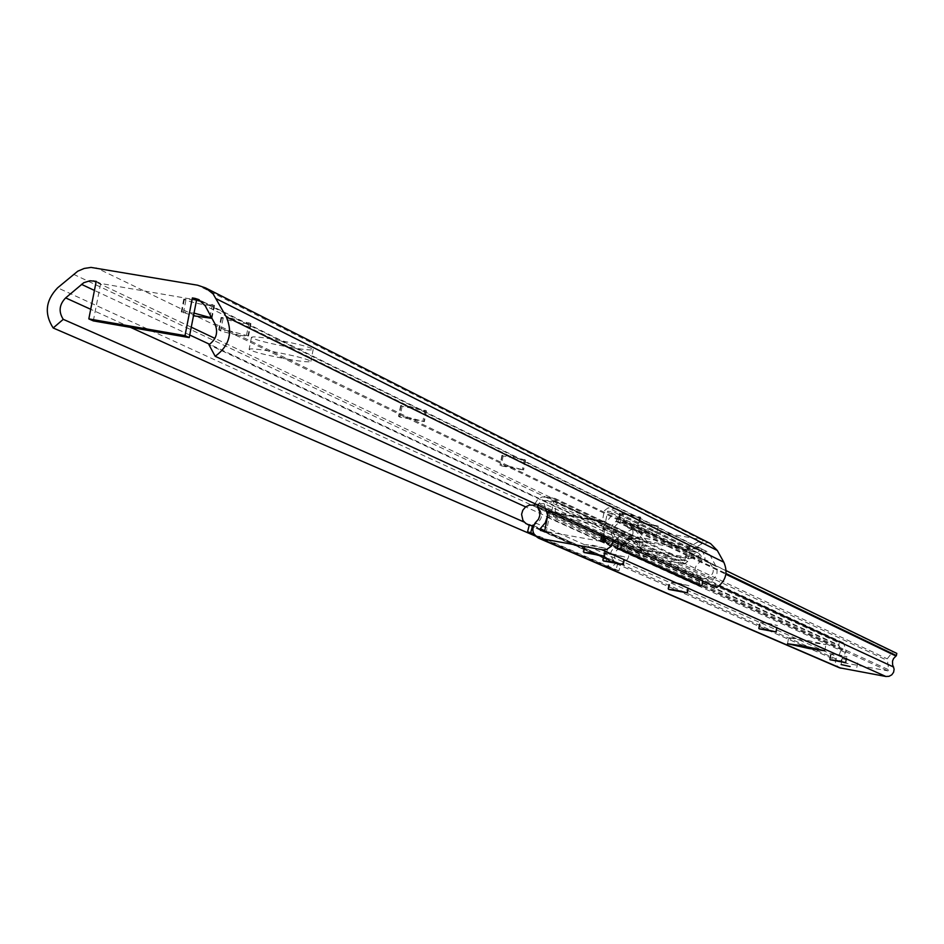 <?xml version="1.0" encoding="UTF-8"?>
<svg xmlns="http://www.w3.org/2000/svg" width="944" height="944" viewBox="0 0 944 944"><rect width="100%" height="100%" fill="white"/><g stroke="black" fill="none" stroke-linecap="round" stroke-linejoin="round"><path stroke-width="0.71" stroke-dasharray="4.72 3.54" d="M716.72 587.546L712.555 580.041L716.838 575.097L717.18 568.559L709.829 554.801L706.265 551.154L694.725 557.774L688.99 558.777L644.433 550.553L641.33 548.181L633.035 538.033L628.385 540.192L616.538 550.47L614.461 556.653L616.621 562.742L610.036 568.276C603.948 558.978 604.844 550.317 612.715 542.269L623.04 533.596L631.748 529.537L636.61 530.162L639.607 532.463L632.515 528.18L627.63 527.566L633.872 527.578L700.932 539.567L705.498 541.03M706.808 541.714L704.071 540.711L698.3 541.726L702.135 543.65L707.882 542.647L709.994 543.319M508.91 466.183L501.229 465.852L523.625 469.97L508.91 466.183M510.81 456.259L501.937 455.303L503.128 455.964L525.525 460.07L510.81 456.259M288.038 359.263C302.67 361.729 310.293 362.413 310.883 361.316C307.154 358.873 294.162 355.581 271.884 351.439C257.228 348.973 249.629 348.301 249.11 349.398C252.945 351.876 265.913 355.156 288.038 359.263M290.351 347.38C304.983 349.835 312.606 350.495 313.207 349.363C309.49 346.861 296.499 343.545 274.232 339.415C259.565 336.961 251.977 336.3 251.446 337.445C255.269 339.97 268.238 343.274 290.351 347.38M194.027 313.089L181.283 311.815L193.496 315.78M194.322 299.956L183.773 299.118L185.874 300.286C198.004 303.944 207.538 305.691 214.477 305.537L194.322 299.956M229.038 330.707L218.678 329.81L220.66 330.896C232.413 334.365 241.711 336.076 248.532 336.005L229.038 330.707M231.457 318.293L221.097 317.444L223.079 318.541C234.82 322.057 244.118 323.757 250.939 323.65L231.457 318.293M407.997 417.331L398.545 416.375L399.996 417.165L424.375 421.638L407.997 417.331M410.085 406.51L400.634 405.578L402.085 406.38L426.464 410.852L410.085 406.51M626.155 522.941L618.922 522.469L639.005 526.162L626.155 522.941M627.854 514.055L620.609 513.619L640.693 517.3L627.854 514.055M648.481 533.738L656.552 534.705L644.693 531.909L636.622 530.941L648.481 533.738M650.133 525.053L658.204 526.009L638.286 522.233L650.133 525.053M706.265 551.154L699.315 548.11L632.256 536.098L628.916 536.086L633.035 538.033M96.217 281.359L100.678 283.483L196.576 300.015M610.036 568.276L535.519 536.121M712.555 580.041L208.943 344.725M616.621 562.742L524.132 522.056M702.135 543.65L690.607 550.269L647.914 542.623L639.607 532.463M93.314 320.901L100.678 283.483M641.33 548.181L637.247 546.281L628.916 536.086M637.247 546.281L640.374 548.653L646.286 551.107M688.99 558.777L685.096 556.925L642.227 549.219M685.096 556.925L690.855 555.91L694.725 557.774M702.442 549.255L690.855 555.91M698.3 541.726L686.725 548.381L643.855 540.7L635.524 530.504M686.725 548.381L690.607 550.269M643.855 540.7L647.914 542.623M766.917 623.016L777.573 625.542L760.368 622.356L766.917 623.016M592.832 545.254L606.119 548.511L585.504 544.7L592.832 545.254M612.113 553.868L625.093 557.043L604.856 553.302L612.113 553.868M677.013 582.861L689.002 585.752L670.039 582.236L677.013 582.861M810.247 642.368L788.688 637.542L804.335 639.737L825.929 644.563L810.247 642.368M837.399 654.499L847.028 656.741L831.216 653.814L837.399 654.499M851.228 660.67L842.213 658.676L851.228 660.67M600.714 541.29L544.676 531.224M896.8 653.39L892.717 651.867L887.218 658.829L888.693 669.78L887.938 670.889L840.974 662.287L840.809 661.024L846.154 651.336L843.558 642.923L839.216 642.911L838.803 645.082L840.16 648.032L840.408 651.572L839.535 654.109L836.101 658.298L835.369 661.921L836.573 665.39L839.369 667.75M547.721 515.318L602.626 540.334M605.659 541.714L846.154 651.336M545.632 508.663L544.133 503.671L843.558 642.923M544.133 503.671L538.186 503.671L839.216 642.911M538.186 503.671L537.915 505.099M535.26 522.823L837.151 656.753M613.27 539.838L612.668 536.699L718.962 586.012M612.668 536.699L611.181 533.336L611.122 528.404L612.514 524.947L616.456 520.758L617.034 517.749L726.125 570.636M617.034 517.749L892.717 651.867M611.452 515.684L603.865 525.336L887.218 658.829M603.865 525.336L603.712 535.437M553.208 512.155L604.526 521.324L601.989 534.634M604.526 521.324L606.107 522.079L603.57 535.366M606.107 522.079L550.151 512.073L546.352 531.956M550.151 512.073L548.488 511.306M698.961 585.528L699.834 578.235C692.861 571.58 693.545 565.739 701.911 560.724L700.896 555.461L699.044 553.491L696.176 552.275L689.781 551.131L687.81 561.515L684.223 564.016L639.796 555.945L638.026 552.559L639.997 542.21L630.439 541.219L627.028 543.331L625.199 546.93C631.147 554.517 629.648 560.193 620.715 563.969L618.91 570.849L615.972 570.093L617.612 563.839L616.078 563.367C607.606 554.352 609.399 548.346 621.459 545.337L534.599 505.193M622.45 545.573L624.692 540.853L628.09 538.41L632.161 537.714L640.575 539.166L642.994 542.741L641.023 553.101L684.801 560.972L686.772 550.6L690.359 548.086L697.758 549.408L702.773 552.157L704.885 555.981L705.003 560.394L708.212 561.196C716.366 570.129 714.561 576.135 702.796 579.203L621.695 541.644L621.459 543.614M534.965 503.73L537.714 499.364L542.21 496.91L554.27 498.196L556.877 502.09L554.73 513.347L602.201 521.831L604.361 510.551L608.255 507.813L616.279 509.241L621.718 512.226L624.008 516.38L624.126 521.182L627.595 522.044C636.433 531.755 634.462 538.281 621.695 541.644M641.023 553.101L554.73 513.347M684.801 560.972L602.201 521.831M705.003 560.394L624.126 521.182M702.796 579.203L702.584 581.02M618.296 542.163L618.485 540.582C610.921 533.36 611.688 527.012 620.763 521.536L620.35 517.135L618.249 514.138L614.556 512.368L607.617 511.129L605.47 522.421L601.576 525.159L554.093 516.663L551.65 511.872M699.834 578.235L618.485 540.582M701.911 560.724L620.763 521.536M689.781 551.131L607.617 511.129M551.733 511.471L553.632 501.512L543.437 500.403L539.85 502.456L537.738 506.055M639.997 542.21L553.632 501.512M625.199 546.93L537.608 506.692C543.838 514.268 542.576 520.368 533.797 524.994M620.715 563.969L533.537 525.572M618.91 570.849L533.997 534.103M615.972 570.093L534.481 534.87M617.612 563.839L529.324 525.065M502.208 455.515L500.296 465.416M184.351 299.543L181.862 312.228M221.628 317.833L219.209 330.188M400.988 405.837L398.899 416.634M619.866 513.253L618.178 522.115M633.872 527.578L96.17 267.777M700.932 539.567L197.603 285.206M699.315 548.11L202.264 301.974M632.256 536.098L214.913 338.389M191.266 327.179L96.064 282.079M612.715 542.269L57.643 287.802M623.04 533.596L73.455 274.256M627.63 527.566L631.748 529.537M716.343 566.53L214.902 323.768M709.829 554.801L205.143 305.703M628.385 540.192L209.615 344.3M189.732 335.002L94.424 290.422M618.06 548.865L525.655 506.893M130.52 327.379L90.718 309.29M620.609 513.619L618.922 522.469M640.516 517.159L638.828 526.032M639.784 516.805L638.097 525.666M402.085 406.38L399.996 417.165M426.122 410.605L424.033 421.39M425.036 410.062L422.959 420.859M223.079 318.541L220.66 330.896M250.431 323.273L248.024 335.639M249.015 322.565L246.596 334.943M185.874 300.286L183.396 312.971M213.922 305.124L211.444 317.821M212.424 304.381L209.946 317.09M503.128 455.964L501.229 465.852M525.265 459.881L523.365 469.782M524.357 459.421L522.457 469.333M775.685 631.713L776.912 625.211M603.653 555.839L605.139 548.027M622.698 564.241L624.161 556.571M686.831 592.525L688.188 585.351M845.364 662.44L846.485 656.481M604.762 542.009L887.938 670.889M540.652 530.504L841.116 662.334M544.771 530.693L840.809 661.024M547.343 517.3L845.883 652.776M537.62 506.68L838.803 645.082M537.797 507.471L838.945 645.661M615.995 521.442L725.877 574.259M616.456 520.758L725.995 573.504M603.476 527.33L886.947 660.269M605.8 540.475L888.693 669.78M830.142 659.502L831.216 653.814M845.812 662.641L846.933 656.682M829.646 659.467L830.755 653.602M668.753 588.985L670.039 582.236M687.48 592.808L688.849 585.646M668.033 588.95L669.367 581.941M603.487 560.453L604.856 553.302M623.441 564.571L624.904 556.913M602.673 560.417L604.101 552.96M584.112 551.98L585.504 544.7M604.42 556.181L605.918 548.37M583.262 551.945L584.714 544.358M759.2 628.503L760.368 622.356M776.228 631.949L777.455 625.459M758.61 628.48L759.814 622.108M642.994 542.741L556.877 502.09M686.772 550.6L604.361 510.551M690.359 548.086L608.255 507.813M697.758 549.408L616.279 509.241M696.176 552.275L614.556 512.368M687.81 561.515L605.47 522.421M684.223 564.016L601.576 525.159M640.433 556.146L605.67 540.251M602.886 538.977L554.093 516.663M638.026 552.559L551.485 512.769M633.613 541.065L546.718 500.273M633.2 537.844L546.269 496.768M640.575 539.166L554.27 498.196M636.61 530.162L632.515 528.18M501.937 455.303L500.025 465.215M313.207 349.363L310.883 361.316M183.773 299.118L181.283 311.815M221.097 317.444L218.678 329.81M400.634 405.578L398.545 416.375M619.677 513.099L617.978 521.973M658.204 526.009L656.552 534.705M205.686 287.991L204.506 287.389M701.663 548.853L199.219 299.814M638.286 522.233L636.622 530.941M640.693 517.3L639.005 526.162M426.464 410.852L424.375 421.638M250.939 323.65L248.532 336.005M214.477 305.537L211.999 318.222M251.446 337.445L249.11 349.398M525.525 460.07L523.625 469.97M640.374 548.653L644.433 550.553M787.52 643.714L788.688 637.542M841.104 664.541L842.213 658.676M540.452 530.445L840.974 662.287M856.798 667.502L857.895 661.626M845.907 662.7L847.028 656.741M829.54 659.49L830.661 653.543M824.761 650.758L825.929 644.563M687.645 592.915L689.002 585.752M667.845 588.985L669.202 581.834M623.642 564.701L625.093 557.043M602.437 560.465L603.889 552.83M604.632 556.323L606.119 548.511M583.014 551.992L584.501 544.216M776.346 632.032L777.573 625.542M758.469 628.503L759.696 622.025M708.212 561.196L627.595 522.044M699.952 550.104L618.662 509.996M697.876 552.818L616.397 512.946M639.796 555.945L605.753 540.393M602.862 539.071L553.396 516.451M616.078 563.367L529.277 525.253M641.271 539.378L555.013 498.432"/><path stroke-width="1.42" d="M706.608 541.608L710.608 543.638L717.298 550.482L723.812 562.211C728.261 572.512 725.889 580.961 716.72 587.546L215.185 356.289L208.943 344.725C216.447 339.226 218.43 332.241 214.902 323.768L205.143 305.703L198.582 299.508L195.019 298.387L192.375 297.938L196.576 300.015L189.225 337.598L185 335.627L88.819 318.895L96.217 281.359L89.928 280.757L83.768 282.716L65.643 297.903C59.212 304.593 58.41 311.744 63.26 319.343L53.171 327.981C44.085 313.727 45.583 300.334 57.643 287.802L77.774 271.188L84.205 268.45L91.037 267.412L197.603 285.206L205.58 287.932L213.12 293.914L226.359 316.972C232.991 332.854 229.262 345.964 215.185 356.289M211.798 318.022L194.027 313.089M193.496 315.78L211.963 318.34M535.519 536.121L53.171 327.981M205.686 287.991L710.608 543.638M524.132 522.056L63.26 319.343M185 335.627L192.375 297.938M88.819 318.895L93.314 320.901L189.225 337.598M765.69 629.518L776.346 632.032L759.141 628.834L765.69 629.518M591.333 553.078L604.632 556.323L584.006 552.5L591.333 553.078M610.638 561.55L623.642 564.701L603.393 560.948L610.638 561.55M675.644 590.047L687.645 592.915L668.671 589.41L675.644 590.047M809.079 648.552L787.52 643.737L803.167 645.956L824.761 650.758L809.079 648.552M836.278 660.47L845.907 662.7L830.095 659.762L836.278 660.47M850.131 666.535L841.104 664.541L850.131 666.535M603.712 535.437L605.8 540.475L604.762 542.009L600.714 541.29L601.989 534.634M553.208 512.155L548.488 511.306L544.676 531.224L540.452 530.445L540.251 528.699L545.278 522.775L547.721 515.318M602.626 540.334L605.659 541.714M547.626 515.271L545.632 508.663M537.915 505.099L537.797 507.471L539.732 511.943L539.756 515.636L538.54 519.153L535.26 522.823C531.201 529.206 532.322 534.328 538.611 538.174L603.133 549.904L606.721 549.373L610.768 546.647L612.668 543.484L613.27 539.838M839.369 667.75L885.897 676.482L889.024 676.329L891.785 674.818L893.602 672.246L894.121 669.143L892.587 664.635L892.528 661.071L893.531 658.582L896.387 655.573L896.8 653.39L726.125 570.636M718.962 586.012L893.685 667.078M603.57 535.366L602.39 541.585M533.797 524.994L532.687 525.206L530.717 532.687L527.531 531.873L529.324 525.065L525.832 523.542L522.964 520.486L521.572 514.338L522.799 510.244L525.548 506.975L529.348 505.099L534.599 505.193L534.965 503.73M621.459 543.614L620.822 548.877L617.529 548.523L618.296 542.163M702.584 581.02L702.006 585.858L620.822 548.877M702.006 585.858L698.961 585.528L617.529 548.523M537.608 506.692L537.738 506.055M533.537 525.572L532.687 525.206M533.997 534.103L530.717 532.687M534.481 534.87L527.531 531.873M202.264 301.974L195.019 298.387M214.913 338.389L191.266 327.179M96.064 282.079L93.586 280.911M717.298 550.482L216.589 298.906M723.812 562.211L226.359 316.972M209.615 344.3L189.732 335.002M94.424 290.422L81.467 284.356M525.655 506.893L130.52 327.379M90.718 309.29L65.643 297.903M540.251 528.699L544.771 530.693M540.428 538.705L840.986 668.258M601.93 549.762L885.897 676.482M725.877 574.259L896.057 656.056M725.995 573.504L896.387 655.573M605.67 540.251L602.886 538.977M199.219 299.814L198.582 299.508M538.611 538.174L839.653 667.88M605.753 540.393L602.862 539.071M529.277 525.253L527.672 524.545"/></g></svg>
